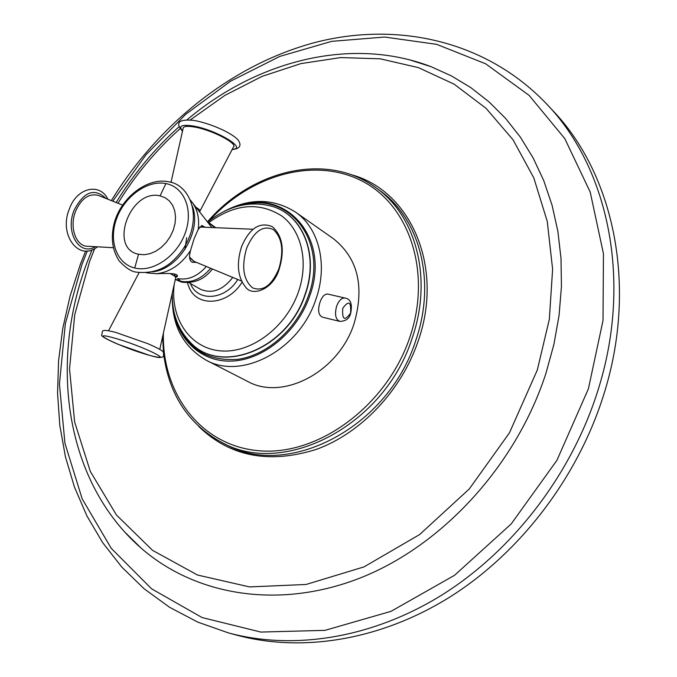 <?xml version="1.0" encoding="UTF-8"?>
<svg xmlns="http://www.w3.org/2000/svg" width="677" height="677" viewBox="0 0 677 677"><rect width="100%" height="100%" fill="white"/><g stroke="black" fill="none" stroke-linecap="round" stroke-linejoin="round"><path stroke-width="1.02" d="M546.931 104.3C608.725 168.581 632.995 282.343 597.326 392.313C570.906 474.941 513.056 550.113 442.893 594.398C372.511 638.394 293.564 650.521 228.411 632.893L236.485 635.085C301.383 652.645 379.907 640.662 449.841 597.055C519.555 553.168 576.948 478.622 603.114 396.62C638.436 287.497 614.191 174.446 552.644 110.41L546.931 104.3C485.951 40.045 396.358 21.165 314.272 42.693C231.906 64.916 158.122 124.23 111.358 200.612M354.096 323.564C338.627 372.054 282.521 401.241 247.443 381.32L206.155 360.181C241.765 380.474 299.505 349.806 315.812 299.513C328.26 264.885 319.053 227.997 295.426 212.045L333.397 238.676C357.845 258.149 364.751 286.439 354.096 323.564M328.007 294.123L327.685 294.046C324.613 293.92 322.057 296.628 320.026 302.154C317.555 310.235 318.393 315.254 322.531 317.2L339.422 321.296M232.761 277.418C222.691 290.315 211.825 294.207 200.147 289.104L188.951 282.69M196.398 262.371L192.429 262.278C189.458 261.026 188.824 257.116 190.508 250.558L194.02 238.973L198.259 229.266L201.949 225.543L204.801 227.091M146.427 272.839L156.683 273.736C171.222 272.949 178.144 273.804 177.459 276.301L175.766 277.325M204.124 227.057L201.424 225.669M196.279 262.321L192.065 262.126M184.923 249.534L186.683 237.644M175.715 276.182L177.56 275.861L177.459 276.301M171.002 182.401L183.272 127.716C184.296 126.235 187.766 125.964 193.656 126.895C211.072 129.468 238.532 143.642 233.337 147.222L200.02 210.996M183.272 127.716L183.069 128.588M113.228 247.706L88.264 246.284C76.273 247.08 68.986 227.624 75.536 211.385C81.316 198.437 88.915 193.106 98.326 195.408L98.901 195.636M87.325 250.955L81.934 264.529L65.331 323.75L59.441 384.071L64.933 443.266L82.196 498.898L111.24 548.336L151.589 588.812L202.11 617.568L260.848 632.064L325.019 630.346L390.984 611.356L454.529 575.315L511.228 523.905L556.943 460.284L588.406 388.793L603.021 320.475L603.444 253.714L590.226 192.107L564.796 138.616L529.135 95.398L485.612 63.782L436.657 44.343L384.638 37.04L331.722 41.339L279.838 56.394L230.662 81.138L185.625 114.379L145.97 154.838L112.754 201.171M409.179 59.72L431.139 66.71L451.593 75.993L470.964 87.722L489.022 101.863L505.55 118.348L520.325 137.076L533.129 157.91L543.775 180.683L552.06 205.19L557.856 231.187L561.005 258.411L561.436 286.557L559.084 315.304L553.921 344.288L545.992 373.162C516.128 465.463 442.386 545.535 360.392 577.913C278.179 610.18 194.993 595.21 141.078 548.082L124.712 532.02M94.712 248.603L89.643 261.356L74.724 314.729L69.536 368.948L74.631 421.923L90.303 471.412L116.469 515.045L152.596 550.384L197.566 575.044L249.576 586.925L306.122 584.463L364.023 566.886L419.664 534.534L469.288 488.955L509.426 432.882L537.301 370.04L549.335 319.341L552.61 269.175L547.27 221.447L533.806 177.873L513.064 139.826L486.103 108.362L454.132 84.168L418.394 67.624L380.169 58.806L340.641 57.579L300.926 63.596L262.033 76.391L224.882 95.381L190.279 119.939M180.107 128.638C155.922 150.328 135.214 175.199 117.984 203.261M198.716 426.442C229.884 456.696 269.268 464.287 316.878 449.206C361.391 432.84 401.453 390.502 418.149 341.115C444.569 266.264 410.059 190.025 350.94 174.624M163.783 355.053C169.394 395.486 188.917 424.724 222.352 442.75L226.228 444.687C288.123 479.088 388.59 427.432 415.839 340.235C436.47 280.887 419.571 218.214 379.509 190.305L375.989 187.783C327.186 151.665 252.479 169.597 207.737 221.523M222.352 442.75C284.264 477.175 384.875 425.342 412.225 337.95C432.933 278.467 416.059 215.701 375.989 187.783M163.394 333.143C161.811 394.285 201.738 446.972 260.696 450.874C319.451 455.308 387.21 405.176 409.907 337.07C432.197 271.57 408.993 204.327 361.247 180.641C313.553 156.573 249.974 175.301 208.956 221.057M345.228 298.108L344.915 298.032C341.589 297.846 338.838 300.529 336.664 306.08C334.489 314.297 335.504 319.392 339.727 321.363C345.719 321.27 349.349 318.647 350.618 313.493M173.092 306.901C176.469 339.118 201.069 362.677 232.431 361.061C263.742 359.614 297.195 332.018 309.474 296.636C332.179 236.637 283.231 184.753 232.863 207.704M243.407 204.886C289.993 192.04 328.633 242.138 308.28 296.196C296.864 328.954 267.102 355.315 237.737 359.352C206.036 361.526 185.303 347.589 175.529 317.538M269.226 205.537L272.213 206.375C303.288 215.1 319.459 255.788 305.132 294.85C287.649 349.56 220.186 375.659 190.305 342.317L188.164 340.057M186.674 338.339L190.169 342.173C220.025 375.49 287.437 349.408 304.912 294.732C319.222 255.703 303.068 215.041 272.027 206.324L269.344 205.563M174.167 284.602C170.122 318.444 189.848 348.206 220.287 350.855C250.617 353.834 286.066 327.617 298.354 292.142C308.898 262.202 301.612 230.654 281.784 215.98C259.181 201.704 235.012 203.811 209.261 222.284M190.432 283.536C197.447 302.221 225.331 300.233 237.754 279.491M187.368 282.758L189.289 287.937C197.87 307.84 228.369 304.988 242.036 282.191M210.682 268.287C201.568 278.932 191.574 283.248 180.683 281.243L175.377 279.127M207.086 221.472L214.66 227.531M193.097 203.599L211.757 227.404M206.333 266.484C197.489 276.444 187.901 280.464 177.543 278.535M177.772 278.585L180.683 281.243M198.259 229.266C199.58 218.002 197.337 208.761 191.54 201.543L190.279 200.003M156.683 273.736C170.147 272.095 181.419 264.368 190.508 250.558M152.553 271.807C178.897 269.412 202.431 230.358 192.243 205.943M199.461 211.867L199.8 211.419C200.544 210.632 199.233 209.227 195.865 207.221M232.27 149.279C248.451 148.906 215.362 129.282 192.217 125.863C181.521 124.39 178.305 126.066 182.562 130.873M105.967 198.463C94.391 187.554 83.736 191.566 73.988 210.488C64.907 232.592 79.607 256.583 95.372 246.69M175.715 258.013C182.739 250.82 187.791 242.442 190.863 232.863C199.419 205.258 184.626 183.332 168.201 181.724C148.077 177.391 121.86 196.635 114.531 221.929C110.512 236.865 112.043 249.838 119.127 260.848C125.6 267.787 131.22 271.536 135.992 272.095C152.223 273.931 165.467 269.243 175.715 258.013M165.89 183.569C184.322 186.928 193.715 210.158 185.168 233.193C176.9 256.295 152.9 272.645 134.74 268.007C116.444 263.717 108.345 240.377 116.74 218.273C124.873 196.11 147.578 179.879 165.89 183.569L160.077 195.89L165.095 197.692L169.343 200.874L172.61 205.283L174.708 210.708L175.538 216.885L175.047 223.495L173.244 230.188L170.232 236.628L166.153 242.484L161.228 247.443L155.718 251.252L149.896 253.723L144.074 254.738L138.54 254.247C108.092 248.434 130.483 188.426 160.077 195.89M138.54 254.247L134.74 268.007M170.02 273.533C174.226 275.649 176.113 277.062 175.673 277.798L159.797 349.349M149.05 355.205C121.682 347.716 84.413 329.64 113.914 337.95C142.847 345.862 179.202 363.955 149.05 355.205L117.781 344.187C105.959 339.033 100.585 335.91 101.677 334.819C103.386 331.755 98.504 328.049 115.809 332.432L147.831 343.671C161.659 349.687 163.005 351.405 163.597 352.615C162.514 354.409 168.311 360.562 149.143 355.23M199.673 227.091L202.118 226.973M189.619 257.768L194.087 261.415L189.594 257.15M246.614 248.214C254.112 231.119 263.023 224.908 273.356 229.571C282.224 237.796 284.069 250.845 278.899 268.727C271.807 285.457 263.04 291.829 252.589 287.852C243.314 279.99 241.325 266.78 246.614 248.214M350.551 313.197C351.38 301.722 348.79 300.072 342.782 308.247C341.978 319.756 344.568 321.406 350.551 313.197M85.649 251.032L80.335 264.436L70.086 296.035L62.792 328.252L58.577 360.773L57.553 393.261L59.813 425.384L65.424 456.772L74.436 487.042L86.859 515.806L102.676 542.649L121.835 567.14L144.201 588.838L169.605 607.303L197.786 622.121L228.411 632.893M124.619 531.91L141.078 548.082C64.857 481.626 48.829 362.398 87.553 261.17L92.013 249.847M431.139 66.71C351.185 35.957 256.71 60.854 187.08 119.778M179.075 126.709C154.559 148.771 133.581 174.04 116.139 202.525M162.641 336.52L163.47 352.387M327.685 294.046L344.915 298.032C350.635 298.929 352.548 304.049 350.652 313.4M223.859 211.529C249.238 197.955 273.085 198.124 295.426 212.045M172.263 297.152C172.119 325.933 183.416 346.937 206.155 360.181M172.271 293.116C171.873 312.85 177.839 329.2 190.169 342.173L188.248 340.159M272.027 206.324C249.838 200.502 228.547 205.63 208.135 221.709M175.309 279.449L181.605 282.114M181.707 282.14C194.197 283.748 204.446 279.373 212.434 269.006M215.574 227.574L206.815 221.142M182.494 131.186C174.962 122.605 178.652 119 193.554 120.371C208.482 122.833 230.925 132.057 238.067 139.953C241.926 145.547 239.937 148.745 232.118 149.558M122.554 205.089L98.326 195.408M97.471 246.809C78.803 262.109 58.383 234.623 69.367 209.032C76.442 187.876 99.714 182.181 107.948 199.25M174.15 273.846L175.749 277.46M139.064 272.67L108.54 330.731M199.707 227.04L252.927 229.241M194.087 261.415L241.452 281.014M279.22 269.074C284.882 250.033 282.588 235.892 272.323 226.66C259.756 221.489 249.491 228.174 241.537 246.707C236.256 263.759 237.652 277.274 245.717 287.251C252.174 296.577 272.916 290.111 279.203 269.141"/></g></svg>
